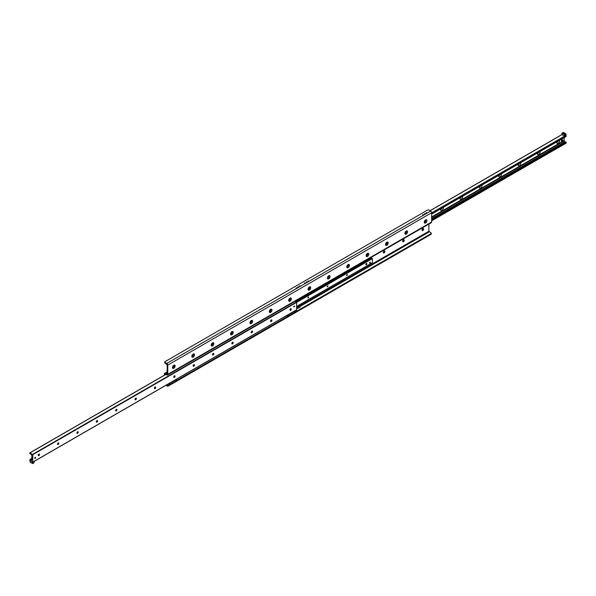 <?xml version="1.0" encoding="UTF-8"?>
<svg xmlns="http://www.w3.org/2000/svg" width="596" height="596" viewBox="0 0 596 596"><rect width="100%" height="100%" fill="white"/><g stroke="black" fill="none" stroke-linecap="round" stroke-linejoin="round"><path stroke-width="0.89" d="M383.75 252.935A1.885 1.088 120 0 0 384.763 251.169M384.599 250.909A1.162 0.67 -60 0 1 384.793 251.415A1.162 0.67 -60 0 1 383.973 252.838A1.162 0.67 -60 0 1 383.437 252.92M383.243 252.421A1.162 0.67 -60 0 1 383.75 251.251A1.162 0.67 -60 0 1 384.651 250.938A1.162 0.67 -60 0 1 384.651 252.279A1.162 0.67 -60 0 1 383.481 252.95A1.162 0.67 -60 0 1 383.243 252.421M403.112 241.752A1.885 1.088 120 0 0 404.133 239.994M403.969 239.726A1.162 0.67 -60 0 1 404.163 240.233A1.162 0.67 -60 0 1 403.336 241.656A1.162 0.67 -60 0 1 402.807 241.738M402.613 241.238A1.162 0.67 -60 0 1 403.12 240.069A1.162 0.67 -60 0 1 404.021 239.756A1.162 0.67 -60 0 1 404.021 241.097A1.162 0.67 -60 0 1 402.851 241.767A1.162 0.67 -60 0 1 402.613 241.238M422.482 230.57A1.885 1.088 120 0 0 423.495 228.812M423.331 228.544A1.162 0.67 -60 0 1 423.532 229.05A1.162 0.67 -60 0 1 422.706 230.473A1.162 0.67 -60 0 1 422.177 230.555M421.983 230.056A1.162 0.67 -60 0 1 422.49 228.886A1.162 0.67 -60 0 1 423.383 228.573A1.162 0.67 -60 0 1 423.383 229.914A1.162 0.67 -60 0 1 422.221 230.585A1.162 0.67 -60 0 1 421.983 230.056M300.056 307.298L299.185 307.506L300.056 307.298M296.666 309.25L296.666 309.674M298.305 308.311L297.575 308.482L298.305 308.311M172.468 367.538A1.885 1.088 -60 0 1 173.801 365.229A1.885 1.088 -60 0 1 175.135 366.004A1.885 1.088 -60 0 1 173.801 368.306A1.885 1.088 -60 0 1 172.468 367.538M172.505 367.188A1.162 0.67 120 0 0 172.713 367.486A1.162 0.67 120 0 0 173.876 366.816A1.162 0.67 120 0 0 173.876 365.467A1.162 0.67 120 0 0 173.518 365.43M172.669 367.456A1.162 0.67 120 0 0 173.779 366.756A1.162 0.67 120 0 0 173.823 365.445M191.838 356.356A1.885 1.088 -60 0 1 193.171 354.054A1.885 1.088 -60 0 1 194.505 354.821A1.885 1.088 -60 0 1 193.171 357.123A1.885 1.088 -60 0 1 191.838 356.356M191.867 356.006A1.162 0.67 120 0 0 192.076 356.304A1.162 0.67 120 0 0 193.246 355.633A1.162 0.67 120 0 0 193.246 354.285A1.162 0.67 120 0 0 192.888 354.248M192.031 356.274A1.162 0.67 120 0 0 193.149 355.574A1.162 0.67 120 0 0 193.193 354.262M211.208 345.173A1.885 1.088 -60 0 1 212.541 342.871A1.885 1.088 -60 0 1 213.867 343.639A1.885 1.088 -60 0 1 212.541 345.941A1.885 1.088 -60 0 1 211.208 345.173M211.237 344.831A1.162 0.67 120 0 0 211.446 345.121A1.162 0.67 120 0 0 212.616 344.451A1.162 0.67 120 0 0 212.608 343.102A1.162 0.67 120 0 0 212.25 343.065M211.401 345.091A1.162 0.67 120 0 0 212.519 344.391A1.162 0.67 120 0 0 212.563 343.08M230.577 333.991A1.885 1.088 -60 0 1 231.904 331.689A1.885 1.088 -60 0 1 233.237 332.456A1.885 1.088 -60 0 1 231.904 334.758A1.885 1.088 -60 0 1 230.577 333.991M230.607 333.648A1.162 0.67 120 0 0 230.816 333.939A1.162 0.67 120 0 0 231.978 333.268A1.162 0.67 120 0 0 231.978 331.92A1.162 0.67 120 0 0 231.62 331.883M230.771 333.909A1.162 0.67 120 0 0 231.881 333.209A1.162 0.67 120 0 0 231.926 331.897M249.94 322.808A1.885 1.088 -60 0 1 251.274 320.506A1.885 1.088 -60 0 1 252.607 321.274A1.885 1.088 -60 0 1 251.274 323.576A1.885 1.088 -60 0 1 249.94 322.808M249.977 322.466A1.162 0.67 120 0 0 250.186 322.756A1.162 0.67 120 0 0 251.348 322.086A1.162 0.67 120 0 0 251.348 320.737A1.162 0.67 120 0 0 250.99 320.708M250.141 322.727A1.162 0.67 120 0 0 251.251 322.026A1.162 0.67 120 0 0 251.296 320.715M269.31 311.626A1.885 1.088 -60 0 1 270.644 309.324A1.885 1.088 -60 0 1 271.977 310.091A1.885 1.088 -60 0 1 270.644 312.393A1.885 1.088 -60 0 1 269.31 311.626M269.34 311.283A1.162 0.67 120 0 0 269.548 311.574A1.162 0.67 120 0 0 270.718 310.903A1.162 0.67 120 0 0 270.718 309.555A1.162 0.67 120 0 0 270.361 309.525M269.504 311.544A1.162 0.67 120 0 0 270.621 310.844A1.162 0.67 120 0 0 270.666 309.533M288.68 300.444A1.885 1.088 -60 0 1 290.014 298.142A1.885 1.088 -60 0 1 291.34 298.909A1.885 1.088 -60 0 1 290.014 301.218A1.885 1.088 -60 0 1 288.68 300.444M288.71 300.101A1.162 0.67 120 0 0 288.918 300.391A1.162 0.67 120 0 0 290.081 299.721A1.162 0.67 120 0 0 290.081 298.373A1.162 0.67 120 0 0 289.723 298.343M288.874 300.362A1.162 0.67 120 0 0 289.984 299.661A1.162 0.67 120 0 0 290.036 298.35M308.05 289.261A1.885 1.088 -60 0 1 309.376 286.959A1.885 1.088 -60 0 1 310.71 287.726A1.885 1.088 -60 0 1 309.376 290.036A1.885 1.088 -60 0 1 308.05 289.261M308.08 288.918A1.162 0.67 120 0 0 308.288 289.209A1.162 0.67 120 0 0 309.451 288.538A1.162 0.67 120 0 0 309.451 287.19A1.162 0.67 120 0 0 309.093 287.16M308.244 289.179A1.162 0.67 120 0 0 309.354 288.479A1.162 0.67 120 0 0 309.399 287.168M327.413 278.079A1.885 1.088 -60 0 1 328.746 275.777A1.885 1.088 -60 0 1 330.08 276.544A1.885 1.088 -60 0 1 328.746 278.853A1.885 1.088 -60 0 1 327.413 278.079M327.45 277.736A1.162 0.67 120 0 0 327.658 278.027A1.162 0.67 120 0 0 328.821 277.356A1.162 0.67 120 0 0 328.821 276.015A1.162 0.67 120 0 0 328.463 275.978M327.606 277.997A1.162 0.67 120 0 0 328.724 277.296A1.162 0.67 120 0 0 328.769 275.985M346.783 266.896A1.885 1.088 -60 0 1 348.116 264.594A1.885 1.088 -60 0 1 349.45 265.362A1.885 1.088 -60 0 1 348.116 267.671A1.885 1.088 -60 0 1 346.783 266.896M346.812 266.554A1.162 0.67 120 0 0 347.021 266.844A1.162 0.67 120 0 0 348.191 266.174A1.162 0.67 120 0 0 348.191 264.833A1.162 0.67 120 0 0 347.833 264.795M346.976 266.814A1.162 0.67 120 0 0 348.094 266.114A1.162 0.67 120 0 0 348.139 264.803M366.153 255.721A1.885 1.088 -60 0 1 367.486 253.412A1.885 1.088 -60 0 1 368.812 254.179A1.885 1.088 -60 0 1 367.486 256.489A1.885 1.088 -60 0 1 366.153 255.721M366.182 255.371A1.162 0.67 120 0 0 366.391 255.662A1.162 0.67 120 0 0 367.553 254.991A1.162 0.67 120 0 0 367.553 253.65A1.162 0.67 120 0 0 367.196 253.613M366.346 255.632A1.162 0.67 120 0 0 367.456 254.939A1.162 0.67 120 0 0 367.509 253.62M385.523 244.539A1.885 1.088 -60 0 1 386.849 242.229A1.885 1.088 -60 0 1 388.182 242.997A1.885 1.088 -60 0 1 386.849 245.306A1.885 1.088 -60 0 1 385.523 244.539M385.552 244.189A1.162 0.67 120 0 0 385.761 244.479A1.162 0.67 120 0 0 386.923 243.809A1.162 0.67 120 0 0 386.923 242.468A1.162 0.67 120 0 0 386.566 242.43M385.716 244.449A1.162 0.67 120 0 0 386.826 243.757A1.162 0.67 120 0 0 386.871 242.438M404.885 233.356A1.885 1.088 -60 0 1 406.219 231.047A1.885 1.088 -60 0 1 407.552 231.814A1.885 1.088 -60 0 1 406.219 234.124A1.885 1.088 -60 0 1 404.885 233.356M404.915 233.006A1.162 0.67 120 0 0 405.131 233.297A1.162 0.67 120 0 0 406.293 232.626A1.162 0.67 120 0 0 406.293 231.285A1.162 0.67 120 0 0 405.936 231.248M405.079 233.267A1.162 0.67 120 0 0 406.196 232.574A1.162 0.67 120 0 0 406.241 231.255M424.255 222.174A1.885 1.088 -60 0 1 425.589 219.864A1.885 1.088 -60 0 1 426.922 220.632A1.885 1.088 -60 0 1 425.589 222.941A1.885 1.088 -60 0 1 424.255 222.174M424.285 221.824A1.162 0.67 120 0 0 424.494 222.114A1.162 0.67 120 0 0 425.663 221.444A1.162 0.67 120 0 0 425.663 220.103A1.162 0.67 120 0 0 425.306 220.066M424.449 222.085A1.162 0.67 120 0 0 425.566 221.392A1.162 0.67 120 0 0 425.611 220.073M165.949 385.299L167.141 385.992A0.857 0.492 0 0 0 168.355 385.992L431.035 234.332A0.857 0.492 0 0 0 431.288 233.982L431.288 233.282A0.857 0.492 180 0 1 431.035 233.632L431.035 234.332M168.355 385.992L168.355 385.292A0.857 0.492 180 0 1 167.141 385.292L166.552 384.949M168.355 385.292L431.035 233.632M296.666 307.573L428.859 231.255L431.035 232.932A0.857 0.492 180 0 1 431.288 233.282M164.965 362.368A0.857 0.492 180 0 1 164.965 361.668L427.645 210.008A0.857 0.492 180 0 1 428.859 210.008L430.67 211.059A1.371 0.79 60 0 1 431.638 212.735L431.638 222.032A1.371 0.79 60 0 1 431.355 222.658L167.469 375.018A1.371 0.79 -120 0 0 167.752 374.385L167.752 365.095A1.371 0.79 -120 0 0 166.783 363.418L164.965 362.368L164.965 363.068L167.141 364.745L167.141 374.035L165.33 373.409A1.371 0.79 -120 0 0 164.645 373.342A1.371 0.79 -120 0 0 164.362 373.968L164.362 375.197M164.712 362.018L164.712 362.718A0.857 0.492 0 0 0 164.965 363.068M295.944 288.01L296.815 287.793L295.944 288.01M299.334 286.05L300.205 285.842L299.334 286.05M304.414 283.115L305.294 282.906L304.414 283.115M307.804 281.156L308.683 280.947L307.804 281.156M422.683 214.836L423.562 214.627L422.683 214.836M426.073 212.876L426.952 212.668L426.073 212.876M297.695 286.989L298.425 286.818L297.695 286.989M306.173 282.102L306.903 281.923L306.173 282.102M424.434 213.822L425.172 213.644L424.434 213.822M164.965 374.847L164.965 374.318M428.859 231.255L428.859 224.103M165.33 374.109L166.783 374.944A1.371 0.79 -120 0 0 167.469 375.018M443.223 207.423A1.967 1.14 -60 0 1 442.165 210.179A1.967 1.14 -60 0 1 440.526 209.546A1.967 1.14 -60 0 1 440.615 208.928M440.593 209.01A0.939 0.544 120 0 0 440.72 209.144A0.939 0.544 120 0 0 441.815 208.235M440.623 209.054A0.939 0.544 120 0 0 441.435 208.451M462.585 196.24A1.967 1.14 -60 0 1 461.535 199.004A1.967 1.14 -60 0 1 459.896 198.371A1.967 1.14 -60 0 1 459.985 197.745M459.963 197.827A0.939 0.544 120 0 0 460.09 197.961A0.939 0.544 120 0 0 461.185 197.053M459.985 197.872A0.939 0.544 120 0 0 460.805 197.276M481.955 185.065A1.967 1.14 -60 0 1 480.905 187.822A1.967 1.14 -60 0 1 479.258 187.189A1.967 1.14 -60 0 1 479.348 186.563M479.333 186.645A0.939 0.544 120 0 0 479.46 186.779A0.939 0.544 120 0 0 480.547 185.87M479.355 186.69A0.939 0.544 120 0 0 480.175 186.094M501.325 173.883A1.967 1.14 -60 0 1 500.275 176.639A1.967 1.14 -60 0 1 498.628 176.006A1.967 1.14 -60 0 1 498.718 175.38M498.696 175.462A0.939 0.544 120 0 0 498.822 175.596A0.939 0.544 120 0 0 499.917 174.695M498.725 175.507A0.939 0.544 120 0 0 499.545 174.911M520.695 162.701A1.967 1.14 -60 0 1 519.638 165.457A1.967 1.14 -60 0 1 517.998 164.824A1.967 1.14 -60 0 1 518.088 164.198M518.066 164.28A0.939 0.544 120 0 0 518.192 164.414A0.939 0.544 120 0 0 519.287 163.513M518.095 164.325A0.939 0.544 120 0 0 518.907 163.729M540.058 151.518A1.967 1.14 -60 0 1 539.008 154.275A1.967 1.14 -60 0 1 537.368 153.641A1.967 1.14 -60 0 1 537.458 153.023M537.436 153.097A0.939 0.544 120 0 0 537.562 153.232A0.939 0.544 120 0 0 538.657 152.33M537.458 153.142A0.939 0.544 120 0 0 538.277 152.546M559.428 140.336A1.967 1.14 -60 0 1 558.377 143.092A1.967 1.14 -60 0 1 556.731 142.459A1.967 1.14 -60 0 1 556.82 141.841M556.806 141.922A0.939 0.544 120 0 0 556.932 142.049A0.939 0.544 120 0 0 558.02 141.148M556.828 141.96A0.939 0.544 120 0 0 557.647 141.364M566.058 136.439L565.813 133.795L563.391 132.394L561.939 133.228L564.36 134.629L565.813 133.795M566.2 143.033L431.638 220.721L566.148 143.144L566.2 142.295L565.537 142.131A0.685 0.395 60 0 1 564.986 141.811L564.181 140.477L564.181 137.594M38.308 455.627A1.967 1.14 120 0 0 39.194 454.077M39.172 454.04A0.939 0.544 -60 0 1 39.269 454.383A0.939 0.544 -60 0 1 38.598 455.538A0.939 0.544 -60 0 1 38.256 455.62M38.166 455.284A0.939 0.544 -60 0 1 38.576 454.338A0.939 0.544 -60 0 1 39.299 454.085A0.939 0.544 -60 0 1 39.299 455.173A0.939 0.544 -60 0 1 38.36 455.717A0.939 0.544 -60 0 1 38.166 455.284M57.67 444.445A1.967 1.14 120 0 0 58.564 442.902M58.542 442.858A0.939 0.544 -60 0 1 58.632 443.2A0.939 0.544 -60 0 1 57.968 444.355A0.939 0.544 -60 0 1 57.626 444.437M57.536 444.102A0.939 0.544 -60 0 1 57.946 443.156A0.939 0.544 -60 0 1 58.669 442.902A0.939 0.544 -60 0 1 58.669 443.99A0.939 0.544 -60 0 1 57.73 444.534A0.939 0.544 -60 0 1 57.536 444.102M77.04 433.262A1.967 1.14 120 0 0 77.934 431.72M77.905 431.675A0.939 0.544 -60 0 1 78.002 432.018A0.939 0.544 -60 0 1 77.338 433.173A0.939 0.544 -60 0 1 76.996 433.262M76.899 432.92A0.939 0.544 -60 0 1 77.309 431.973A0.939 0.544 -60 0 1 78.039 431.72A0.939 0.544 -60 0 1 78.039 432.808A0.939 0.544 -60 0 1 77.093 433.352A0.939 0.544 -60 0 1 76.899 432.92M96.41 422.08A1.967 1.14 120 0 0 97.304 420.538M97.275 420.493A0.939 0.544 -60 0 1 97.371 420.836A0.939 0.544 -60 0 1 96.708 421.99A0.939 0.544 -60 0 1 96.366 422.08M96.269 421.737A0.939 0.544 -60 0 1 96.679 420.791A0.939 0.544 -60 0 1 97.409 420.538A0.939 0.544 -60 0 1 97.409 421.625A0.939 0.544 -60 0 1 96.463 422.169A0.939 0.544 -60 0 1 96.269 421.737M115.78 410.897A1.967 1.14 120 0 0 116.667 409.355M116.645 409.31A0.939 0.544 -60 0 1 116.741 409.653A0.939 0.544 -60 0 1 116.071 410.808A0.939 0.544 -60 0 1 115.728 410.897M115.639 410.555A0.939 0.544 -60 0 1 116.049 409.608A0.939 0.544 -60 0 1 116.771 409.355A0.939 0.544 -60 0 1 116.771 410.443A0.939 0.544 -60 0 1 115.833 410.987A0.939 0.544 -60 0 1 115.639 410.555M135.143 399.715A1.967 1.14 120 0 0 136.037 398.173M136.015 398.128A0.939 0.544 -60 0 1 136.104 398.471A0.939 0.544 -60 0 1 135.441 399.625A0.939 0.544 -60 0 1 135.098 399.715M135.009 399.372A0.939 0.544 -60 0 1 135.419 398.426A0.939 0.544 -60 0 1 136.141 398.173A0.939 0.544 -60 0 1 136.141 399.26A0.939 0.544 -60 0 1 135.203 399.804A0.939 0.544 -60 0 1 135.009 399.372M154.513 388.532A1.967 1.14 120 0 0 155.407 386.99M155.377 386.946A0.939 0.544 -60 0 1 155.474 387.288A0.939 0.544 -60 0 1 154.811 388.443A0.939 0.544 -60 0 1 154.468 388.532M154.371 388.19A0.939 0.544 -60 0 1 154.781 387.244A0.939 0.544 -60 0 1 155.511 386.99A0.939 0.544 -60 0 1 155.511 388.078A0.939 0.544 -60 0 1 154.565 388.622A0.939 0.544 -60 0 1 154.371 388.19M173.883 377.35A1.967 1.14 120 0 0 174.777 375.808M174.747 375.771A0.939 0.544 -60 0 1 174.844 376.106A0.939 0.544 -60 0 1 174.174 377.261A0.939 0.544 -60 0 1 173.838 377.35M173.741 377.007A0.939 0.544 -60 0 1 174.151 376.061A0.939 0.544 -60 0 1 174.881 375.808A0.939 0.544 -60 0 1 174.881 376.895A0.939 0.544 -60 0 1 173.935 377.439A0.939 0.544 -60 0 1 173.741 377.007M193.253 366.168A1.967 1.14 120 0 0 194.14 364.625M194.117 364.588A0.939 0.544 -60 0 1 194.214 364.923A0.939 0.544 -60 0 1 193.544 366.078A0.939 0.544 -60 0 1 193.201 366.168M193.111 365.825A0.939 0.544 -60 0 1 193.521 364.879A0.939 0.544 -60 0 1 194.244 364.625A0.939 0.544 -60 0 1 194.244 365.713A0.939 0.544 -60 0 1 193.305 366.257A0.939 0.544 -60 0 1 193.111 365.825M212.616 354.985A1.967 1.14 120 0 0 213.51 353.443M213.487 353.406A0.939 0.544 -60 0 1 213.577 353.741A0.939 0.544 -60 0 1 212.914 354.896A0.939 0.544 -60 0 1 212.571 354.985M212.474 354.642A0.939 0.544 -60 0 1 212.891 353.696A0.939 0.544 -60 0 1 213.614 353.443A0.939 0.544 -60 0 1 213.614 354.531A0.939 0.544 -60 0 1 212.675 355.074A0.939 0.544 -60 0 1 212.474 354.642M231.986 343.803A1.967 1.14 120 0 0 232.88 342.26M232.85 342.223A0.939 0.544 -60 0 1 232.947 342.558A0.939 0.544 -60 0 1 232.284 343.713A0.939 0.544 -60 0 1 231.941 343.803M231.844 343.46A0.939 0.544 -60 0 1 232.254 342.514A0.939 0.544 -60 0 1 232.984 342.26A0.939 0.544 -60 0 1 232.984 343.348A0.939 0.544 -60 0 1 232.038 343.892A0.939 0.544 -60 0 1 231.844 343.46M251.356 332.62A1.967 1.14 120 0 0 252.25 331.078M252.22 331.041A0.939 0.544 -60 0 1 252.317 331.376A0.939 0.544 -60 0 1 251.646 332.531A0.939 0.544 -60 0 1 251.311 332.62M251.214 332.277A0.939 0.544 -60 0 1 251.624 331.331A0.939 0.544 -60 0 1 252.354 331.078A0.939 0.544 -60 0 1 252.354 332.166A0.939 0.544 -60 0 1 251.408 332.71A0.939 0.544 -60 0 1 251.214 332.277M270.726 321.438A1.967 1.14 120 0 0 271.612 319.896M271.59 319.858A0.939 0.544 -60 0 1 271.687 320.194A0.939 0.544 -60 0 1 271.016 321.348A0.939 0.544 -60 0 1 270.673 321.438M270.584 321.095A0.939 0.544 -60 0 1 270.994 320.149A0.939 0.544 -60 0 1 271.716 319.896A0.939 0.544 -60 0 1 271.716 320.983A0.939 0.544 -60 0 1 270.778 321.527A0.939 0.544 -60 0 1 270.584 321.095M290.088 310.255A1.967 1.14 120 0 0 290.982 308.713M290.96 308.676A0.939 0.544 -60 0 1 291.049 309.011A0.939 0.544 -60 0 1 290.386 310.166A0.939 0.544 -60 0 1 290.043 310.255M289.947 309.913A0.939 0.544 -60 0 1 290.364 308.966A0.939 0.544 -60 0 1 291.086 308.713A0.939 0.544 -60 0 1 291.086 309.801A0.939 0.544 -60 0 1 290.148 310.345A0.939 0.544 -60 0 1 289.947 309.913M31.819 460.127L30.962 459.956L31.983 460M31.014 460.559L31.506 460.283L30.962 459.956L30.463 460.239A0.685 0.395 -120 0 0 31.014 460.559L31.864 459.874L31.819 455.523L31.014 454.189A0.685 0.395 -120 0 0 30.463 453.869L29.8 453.705L29.979 452.863L32.78 454.688L32.78 462.094L29.979 460.693L29.845 459.553L30.463 460.239M34.739 458.1A0.648 0.372 -60 0 1 35.522 457.274A0.648 0.372 -60 0 1 34.873 458.398A0.648 0.372 -60 0 1 34.739 458.1M293.791 306.865A0.648 0.372 -60 0 1 294.573 306.031A0.648 0.372 -60 0 1 293.791 306.865M296.666 309.741L32.78 462.094L296.614 309.86L296.666 302.336L295.191 301.271M230.682 333.313A0.708 0.41 120 0 0 231.375 332.121M250.052 322.131A0.708 0.41 120 0 0 250.745 320.939M269.422 310.956A0.708 0.41 120 0 0 270.115 309.756M288.792 299.773A0.708 0.41 120 0 0 289.477 298.574M308.154 288.591A0.708 0.41 120 0 0 308.847 287.391M327.524 277.408A0.708 0.41 120 0 0 328.217 276.209M346.894 266.226A0.708 0.41 120 0 0 347.587 265.026M366.264 255.043A0.708 0.41 120 0 0 366.95 253.844M385.627 243.861A0.708 0.41 120 0 0 386.32 242.661M404.997 232.678A0.708 0.41 120 0 0 405.69 231.479M424.367 221.496A0.708 0.41 120 0 0 425.06 220.296M307.789 297.94A0.708 0.41 -60 0 1 308.646 297.039A0.708 0.41 -60 0 1 307.789 297.94M327.159 286.758A0.708 0.41 -60 0 1 328.009 285.856A0.708 0.41 -60 0 1 327.159 286.758M346.522 275.575A0.708 0.41 -60 0 1 347.379 274.674A0.708 0.41 -60 0 1 346.522 275.575M365.892 264.393A0.708 0.41 -60 0 1 366.749 263.492A0.708 0.41 -60 0 1 366.041 264.721A0.708 0.41 -60 0 1 365.892 264.393M369.542 263.141A0.685 0.395 -60 0 1 370.369 262.27A0.685 0.395 -60 0 1 369.542 263.141M370.861 257.584L371.8 258.619M372.016 258.5L296.555 302.068L371.993 258.508L372.448 258.582L372.425 262.687L296.666 306.389L372.448 262.635M564.196 134.137L564.866 134.137M564.144 133.668L564.144 134.107L564.911 134.107L564.144 133.668M562.87 132.93L562.87 133.452L563.764 133.452L562.87 132.93M562.915 133.474L562.959 133.079L563.719 133.474M564.36 134.629L564.606 136.164L561.939 134.629L561.939 133.228M564.606 136.164L566.058 135.329M564.606 135.046L566.058 134.212M32.609 463.606L30.187 462.205L29.942 460.671L32.609 462.205L32.609 463.606L34.061 462.772L34.061 461.446M295.05 310.762L295.05 312.088L296.503 311.254L296.503 309.927M561.566 141.17A0.857 0.492 -60 0 1 562.184 139.658A0.857 0.492 -60 0 1 562.333 139.844M561.536 140.969A0.857 0.492 -60 0 1 562.572 139.881A0.857 0.492 -60 0 1 561.715 141.364A0.857 0.492 -60 0 1 561.536 140.969M294.357 306.016L294.647 306.322L293.798 306.985M35.313 457.251L35.164 458.317L34.754 458.22M294.357 311.164L294.469 312.483L287.98 316.23L287.868 314.904M294.469 311.224L287.98 314.971M288.054 314.8L288.196 316.103L287.592 316.454L287.481 315.128M287.592 316.454L286.393 315.761M288.196 314.844L287.592 315.195M294.744 310.941L294.178 311.268M294.245 311.35L294.245 312.609L294.856 312.259L294.856 311M176.096 379.443L176.2 380.762L169.711 384.509L169.607 383.191M176.2 379.503L169.711 383.25M169.786 383.079L169.927 384.383L169.324 384.733L169.219 383.414M169.324 384.733L168.124 384.04M169.927 383.124L169.324 383.474M176.483 379.22L175.909 379.548M175.984 379.63L175.984 380.889L176.587 380.539L176.587 379.28M167.141 385.292L167.141 385.992M429.217 231.889L296.666 308.415M166.783 363.418L430.67 211.059M431.638 212.735L167.752 365.095M167.752 374.385L431.638 222.032M167.141 372.358L165.33 373.409M561.953 134.636L430.126 210.746M564.568 136.149L431.638 212.891M566.2 135.62L431.638 213.308M566.2 136.357L431.638 214.038M564.181 140.477L431.638 216.996M564.33 140.909L431.638 217.518M564.986 141.811L431.638 218.792M565.537 142.131L431.638 219.432M565.969 142.027L431.638 219.581M566.2 142.295L431.638 219.984M155.362 387.154L154.513 387.646M135.992 398.337L135.143 398.828M116.622 409.519L115.773 410.011M97.26 420.702L96.403 421.193M77.89 431.884L77.04 432.376M58.52 443.066L57.67 443.558M39.15 454.249L38.3 454.741M31.819 458.48L29.942 459.561M155.31 387.311L154.439 387.81M135.94 398.493L135.076 398.992M116.57 409.675L115.706 410.175M97.2 420.858L96.336 421.357M77.838 432.04L76.966 432.54M58.468 443.223L57.603 443.722M39.098 454.405L38.233 454.904M31.819 458.607L30.031 459.643M31.819 459.456L31.417 459.687M165.859 374.415L29.979 452.863M296.488 302.016L32.594 454.375M372.448 258.582L32.78 454.688M371.345 257.859L295.676 301.546M371.368 257.889L295.713 301.569M371.666 258.299L296.212 301.859M371.748 258.5L296.428 301.986M372.314 258.433L296.607 302.142M372.344 258.44L296.614 302.157L372.373 258.455M167.141 371.897L164.645 373.342M561.939 134.554L430.051 210.701M566.155 136.447L431.638 214.113M566.148 143.144L431.638 220.803M296.614 309.86L32.728 462.213M155.385 387.072L154.565 387.549M136.015 398.255L135.195 398.724M116.652 409.437L115.825 409.906M97.282 420.62L96.455 421.089M77.912 431.802L77.093 432.271M58.542 442.977L57.723 443.454M39.18 454.159L38.353 454.636M31.819 458.406L29.845 459.553M165.785 374.37L29.852 452.856M372.425 262.687L296.666 306.418M561.328 141.14L561.715 141.364M562.184 139.658L562.572 139.881"/></g></svg>
